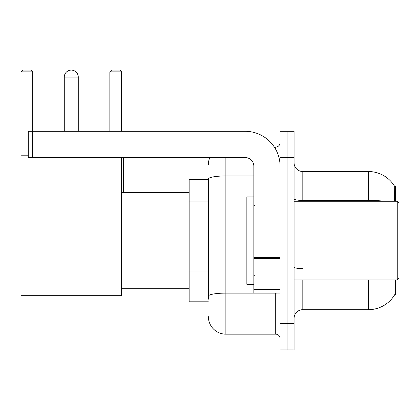 <?xml version="1.0" encoding="UTF-8"?>
<svg xmlns="http://www.w3.org/2000/svg" width="420" height="420" viewBox="0 0 420 420"><rect width="100%" height="100%" fill="white"/><g stroke="black" fill="none" stroke-linecap="round" stroke-linejoin="round"><path stroke-width="0.63" d="M395.504 201.254L395.504 186.391L394.706 186.501A30.602 30.602 0 0 0 368.398 171.528A30.602 30.602 0 0 1 394.643 186.391A30.602 30.602 0 0 0 368.398 171.528L302.815 171.528A8.747 8.747 0 0 1 294.074 162.781A8.747 8.747 0 0 0 302.815 171.528L302.815 201.254M395.504 279.951L395.504 294.814L394.643 294.814L394.795 294.556A30.602 30.602 0 0 1 368.398 309.682A30.602 30.602 0 0 0 394.643 294.814M208.383 179.398L189.147 179.398L189.147 301.812L208.383 301.812M294.074 318.423A8.747 8.747 0 0 1 302.815 309.682L368.398 309.682L368.398 279.951M287.075 323.673L287.075 349.902L294.074 349.902L294.074 323.673L287.075 323.673L287.075 349.902L280.082 349.902L280.082 323.673L287.075 323.673L287.075 157.537L287.075 323.673M280.082 323.673L280.082 131.303L287.075 131.303L287.075 157.537L287.075 131.303L294.074 131.303L294.074 323.673M394.495 201.254L394.706 186.501A30.602 30.602 0 0 0 368.398 171.528L368.398 200.429L302.815 200.429A8.747 1.517 0 0 1 294.074 198.912M208.383 299.187L208.383 178.983A17.488 3.035 180 0 1 225.871 175.948L253.853 175.948M225.871 157.537L225.871 334.163L275.709 334.163L275.709 293.066M274.318 147.042L275.709 147.042A4.373 4.373 0 0 0 280.082 142.674M280.082 338.536A4.373 4.373 0 0 0 275.709 334.163M208.383 164.53A17.488 17.488 0 0 1 209.843 157.537M225.871 334.163A17.488 17.488 0 0 1 208.383 316.675M64.281 77.091A6.993 6.993 0 0 1 71.279 70.098A6.993 6.993 0 0 1 78.272 77.091L64.281 77.091L64.281 131.303M78.272 131.303L78.272 77.091M121.553 157.537L121.553 295.691L21 295.691L21 71.846L22.748 70.098L30.97 70.098L32.718 71.846L21 71.846M32.718 131.303L32.718 71.846M21 155.788L28.256 155.788M121.553 71.846L109.841 71.846L111.589 70.098L119.805 70.098L121.553 71.846L121.553 131.303M109.841 71.846L109.841 131.303M123.564 192.512L123.564 157.537M280.082 293.066L253.853 293.066L253.853 257.707L280.082 257.707M280.082 166.278A34.976 34.976 0 0 0 245.107 131.303L32.629 131.303L32.629 157.537L245.107 157.537A8.747 8.747 0 0 1 253.853 166.278L253.853 257.707M32.629 157.537L28.256 157.537L28.256 131.303L32.629 131.303M397.252 201.254L399 203.007L399 278.203L397.252 279.951L397.252 201.254L294.074 201.254M253.853 196.886L246.855 196.886L246.855 284.324L253.853 284.324M208.383 201.075L189.147 201.075M208.383 271.026L189.147 271.026M302.815 279.951L302.815 309.682M384.794 201.254A30.602 5.313 180 0 0 368.398 200.429L368.398 201.254M294.074 157.537L280.082 157.537M302.815 268.632A8.747 1.517 -0 0 1 294.074 267.115M277.231 293.066A4.373 0.761 0 0 1 275.709 293.113L225.871 293.113A17.488 3.035 180 0 0 208.383 296.153M275.709 149.347L275.709 147.042M280.082 258.468L253.853 258.468M253.853 289.454L280.082 289.454M121.553 288.697L189.147 288.697M121.553 192.512L189.147 192.512M294.074 279.951L397.252 279.951M254.725 205.627L253.853 204.755M254.725 275.578L253.853 276.455"/></g></svg>
